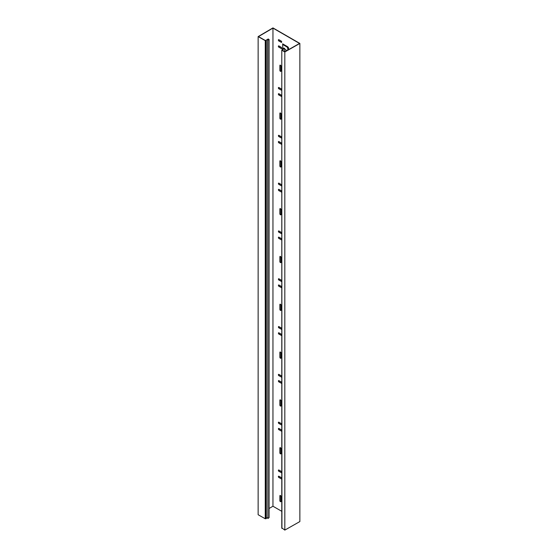<?xml version="1.0" encoding="UTF-8"?>
<svg xmlns="http://www.w3.org/2000/svg" width="558" height="558" viewBox="0 0 558 558"><rect width="100%" height="100%" fill="white"/><g stroke="black" fill="none" stroke-linecap="round" stroke-linejoin="round"><path stroke-width="0.84" d="M267.687 40.295L268.775 39.534L268.168 39.193L266.152 40.183L268.168 38.997L269.089 39.52L267.687 40.295L267.868 518.508L269.089 517.65L269.089 39.52M265.259 518.773L265.259 40.643L258.138 36.605L258.138 514.734L265.259 518.773L267.687 517.601M268.168 39.953L268.168 39.193M265.259 40.643L266.319 40.274L266.319 518.403M284.782 51.755L284.782 48.595L282.104 49.934L284.831 51.775L299.527 43.44L272.953 28.095L258.466 36.598L265.427 40.546L266.152 40.183M267.868 518.508L267.868 40.378M269.089 508.491L272.953 506.225L281.783 511.323M281.936 527.973L284.824 530.1L299.862 521.57L299.862 43.44L284.824 51.971L281.936 50.269L282.104 49.934M258.138 36.605L272.946 27.9L299.862 43.44M278.63 39.667A0.802 0.467 -120 0 0 279.105 40.957L281.281 42.213A0.802 0.467 -120 0 0 281.588 42.282M278.63 45.882A0.802 0.467 -120 0 0 279.105 47.172L281.281 48.427A0.802 0.467 -120 0 0 281.588 48.497M278.63 87.48A0.802 0.467 -120 0 0 279.105 88.771L281.281 90.026A0.802 0.467 -120 0 0 281.588 90.096M278.63 93.695A0.802 0.467 -120 0 0 279.105 94.986L281.281 96.241A0.802 0.467 -120 0 0 281.588 96.311M278.63 135.287A0.802 0.467 -120 0 0 279.105 136.584L281.281 137.84A0.802 0.467 -120 0 0 281.588 137.91M278.63 141.509A0.802 0.467 -120 0 0 279.105 142.799L281.281 144.055A0.802 0.467 -120 0 0 281.588 144.124M278.63 183.101A0.802 0.467 -120 0 0 279.105 184.398L281.281 185.654A0.802 0.467 -120 0 0 281.588 185.723M278.63 189.322A0.802 0.467 -120 0 0 279.105 190.613L281.281 191.868A0.802 0.467 -120 0 0 281.588 191.938M278.63 230.914A0.802 0.467 -120 0 0 279.105 232.212L281.281 233.46A0.802 0.467 -120 0 0 281.588 233.537M278.63 237.129A0.802 0.467 -120 0 0 279.105 238.426L281.281 239.682A0.802 0.467 -120 0 0 281.588 239.752M278.63 278.728A0.802 0.467 -120 0 0 279.105 280.018L281.281 281.274A0.802 0.467 -120 0 0 281.588 281.351M278.63 284.943A0.802 0.467 -120 0 0 279.105 286.24L281.281 287.496A0.802 0.467 -120 0 0 281.588 287.565M278.63 326.542A0.802 0.467 -120 0 0 279.105 327.832L281.281 329.087A0.802 0.467 -120 0 0 281.588 329.164M278.63 332.756A0.802 0.467 -120 0 0 279.105 334.047L281.281 335.302A0.802 0.467 -120 0 0 281.588 335.379M278.63 374.355A0.802 0.467 -120 0 0 279.105 375.646L281.281 376.901A0.802 0.467 -120 0 0 281.588 376.978M278.63 380.57A0.802 0.467 -120 0 0 279.105 381.86L281.281 383.116A0.802 0.467 -120 0 0 281.588 383.193M278.63 422.169A0.802 0.467 -120 0 0 279.105 423.459L281.281 424.715A0.802 0.467 -120 0 0 281.588 424.791M278.63 428.384A0.802 0.467 -120 0 0 279.105 429.674L281.281 430.929A0.802 0.467 -120 0 0 281.588 431.006M278.63 469.982A0.802 0.467 -120 0 0 279.105 471.273L281.281 472.528A0.802 0.467 -120 0 0 281.588 472.598M278.63 476.197A0.802 0.467 -120 0 0 279.105 477.488L281.281 478.743A0.802 0.467 -120 0 0 281.588 478.82M280.13 65.098A0.802 0.467 -120 0 0 280.032 65.398L280.032 70.301A0.802 0.467 -120 0 0 280.918 71.361M280.13 112.911A0.802 0.467 -120 0 0 280.032 113.211L280.032 118.115A0.802 0.467 -120 0 0 280.918 119.175M280.13 160.718A0.802 0.467 -120 0 0 280.032 161.025L280.032 165.928A0.802 0.467 -120 0 0 280.918 166.988M280.13 208.532A0.802 0.467 -120 0 0 280.032 208.838L280.032 213.742A0.802 0.467 -120 0 0 280.918 214.802M280.13 256.345A0.802 0.467 -120 0 0 280.032 256.652L280.032 261.556A0.802 0.467 -120 0 0 280.918 262.616M280.13 304.159A0.802 0.467 -120 0 0 280.032 304.466L280.032 309.369A0.802 0.467 -120 0 0 280.918 310.422M280.13 351.972A0.802 0.467 -120 0 0 280.032 352.279L280.032 357.183A0.802 0.467 -120 0 0 280.918 358.236M280.13 399.786A0.802 0.467 -120 0 0 280.032 400.093L280.032 404.989A0.802 0.467 -120 0 0 280.918 406.05M280.13 447.6A0.802 0.467 -120 0 0 280.032 447.907L280.032 452.803A0.802 0.467 -120 0 0 280.918 453.863M280.13 495.413A0.802 0.467 -120 0 0 280.032 495.72L280.032 500.617A0.802 0.467 -120 0 0 280.918 501.677M284.824 530.1L284.824 51.971M282.543 49.669L282.543 48.867L283.862 48.246L284.454 48.595L281.783 50.06L281.936 528.398M272.953 506.225L272.953 28.095M281.113 48.525A0.802 0.467 -120 0 0 281.113 47.207L278.937 45.951A0.802 0.467 -120 0 0 278.937 47.27L281.281 48.427M281.113 42.31A0.802 0.467 -120 0 0 281.113 40.992L278.937 39.737A0.802 0.467 -120 0 0 278.937 41.055L281.281 42.213M281.113 96.339A0.802 0.467 -120 0 0 281.113 95.02L278.937 93.765A0.802 0.467 -120 0 0 278.937 95.083L281.281 96.241M281.113 90.117A0.802 0.467 -120 0 0 281.113 88.806L278.937 87.55A0.802 0.467 -120 0 0 278.937 88.868L281.281 90.026M281.113 144.152A0.802 0.467 -120 0 0 281.113 142.834L278.937 141.579A0.802 0.467 -120 0 0 278.937 142.897L281.281 144.055M281.113 137.931A0.802 0.467 -120 0 0 281.113 136.619L278.937 135.364A0.802 0.467 -120 0 0 278.937 136.675L281.281 137.84M281.113 191.959A0.802 0.467 -120 0 0 281.113 190.648L278.937 189.392A0.802 0.467 -120 0 0 278.937 190.703L281.281 191.868M281.113 185.744A0.802 0.467 -120 0 0 281.113 184.433L278.937 183.177A0.802 0.467 -120 0 0 278.937 184.489L281.281 185.654M281.113 239.773A0.802 0.467 -120 0 0 281.113 238.461L278.937 237.206A0.802 0.467 -120 0 0 278.937 238.517L281.281 239.682M281.113 233.558A0.802 0.467 -120 0 0 281.113 232.247L278.937 230.991A0.802 0.467 -120 0 0 278.937 232.302L281.281 233.46M281.113 287.586A0.802 0.467 -120 0 0 281.113 286.275L278.937 285.019A0.802 0.467 -120 0 0 278.937 286.331L281.281 287.496M281.113 281.371A0.802 0.467 -120 0 0 281.113 280.06L278.937 278.805A0.802 0.467 -120 0 0 278.937 280.116L281.281 281.274M281.113 335.4A0.802 0.467 -120 0 0 281.113 334.089L278.937 332.833A0.802 0.467 -120 0 0 278.937 334.144L281.281 335.302M281.113 329.185A0.802 0.467 -120 0 0 281.113 327.867L278.937 326.618A0.802 0.467 -120 0 0 278.937 327.93L281.281 329.087M281.113 383.213A0.802 0.467 -120 0 0 281.113 381.902L278.937 380.647A0.802 0.467 -120 0 0 278.937 381.958L281.281 383.116M281.113 376.999A0.802 0.467 -120 0 0 281.113 375.68L278.937 374.425A0.802 0.467 -120 0 0 278.937 375.743L281.281 376.901M281.113 431.027A0.802 0.467 -120 0 0 281.113 429.709L278.937 428.46A0.802 0.467 -120 0 0 278.937 429.772L281.281 430.929M281.113 424.812A0.802 0.467 -120 0 0 281.113 423.494L278.937 422.239A0.802 0.467 -120 0 0 278.937 423.557L281.281 424.715M281.113 478.841A0.802 0.467 -120 0 0 281.113 477.522L278.937 476.267A0.802 0.467 -120 0 0 278.937 477.585L281.281 478.743M281.113 472.626A0.802 0.467 -120 0 0 281.113 471.308L278.937 470.052A0.802 0.467 -120 0 0 278.937 471.37L281.281 472.528M281.009 66.151L281.009 71.054A0.802 0.467 -120 0 1 279.872 70.399L279.872 65.495A0.802 0.467 -120 0 1 281.009 66.151M281.009 113.965L281.009 118.868A0.802 0.467 -120 0 1 279.872 118.212L279.872 113.309A0.802 0.467 -120 0 1 281.009 113.965M281.009 161.778L281.009 166.682A0.802 0.467 -120 0 1 279.872 166.026L279.872 161.123A0.802 0.467 -120 0 1 281.009 161.778M281.009 209.592L281.009 214.495A0.802 0.467 -120 0 1 279.872 213.84L279.872 208.936A0.802 0.467 -120 0 1 281.009 209.592M281.009 257.405L281.009 262.309A0.802 0.467 -120 0 1 279.872 261.646L279.872 256.75A0.802 0.467 -120 0 1 281.009 257.405M281.009 305.219L281.009 310.122A0.802 0.467 -120 0 1 279.872 309.46L279.872 304.563A0.802 0.467 -120 0 1 281.009 305.219M281.009 353.033L281.009 357.936A0.802 0.467 -120 0 1 279.872 357.273L279.872 352.377A0.802 0.467 -120 0 1 281.009 353.033M281.009 400.846L281.009 405.743A0.802 0.467 -120 0 1 279.872 405.087L279.872 400.191A0.802 0.467 -120 0 1 281.009 400.846M281.009 448.66L281.009 453.556A0.802 0.467 -120 0 1 279.872 452.901L279.872 447.997A0.802 0.467 -120 0 1 281.009 448.66M281.009 496.474L281.009 501.37A0.802 0.467 -120 0 1 279.872 500.714L279.872 495.811A0.802 0.467 -120 0 1 281.009 496.474M282.739 47.563L282.655 43.852L287.537 46.677A1.465 0.844 -120 0 1 288.577 48.469L288.577 49.655M282.655 43.852L282.739 48.114L283.206 48.379M284.782 49.292L286.735 50.415A1.465 0.844 -120 0 0 287.021 50.534M282.976 44.473L282.976 44.04L282.976 44.473L286.896 46.733A1.465 0.844 60 0 1 287.935 48.532L287.768 48.623A1.465 0.844 -120 0 0 286.735 46.83L282.739 44.528M287.935 48.532L287.935 49.725A1.465 0.844 60 0 1 287.893 50.046M287.726 50.136A1.465 0.844 -120 0 0 287.768 49.822L287.768 48.623M282.543 48.867L283.876 48.058L284.782 48.595M283.862 48.246L283.862 48.93M282.397 49.704L282.397 48.762M266.243 518.501L266.243 40.371M266.229 518.556L265.992 40.406M266.082 518.731L266.082 40.595M266.006 518.773L266.006 40.643M282.013 49.795L282.181 50.22M282.341 49.843L282.341 50.318M282.411 49.704L282.446 50.38M282.739 50.548L282.739 49.753M281.783 528.189L281.783 50.06"/></g></svg>
